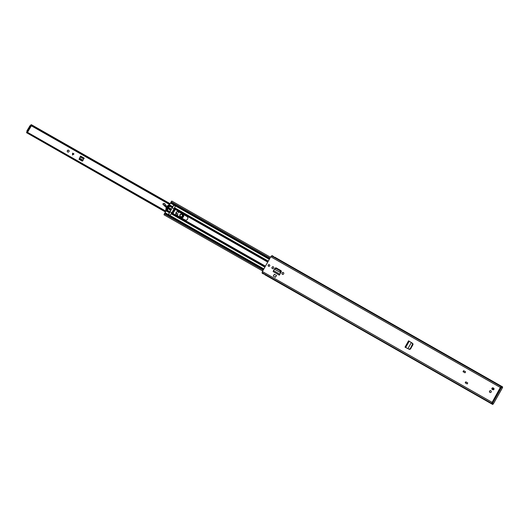 <?xml version="1.0" encoding="UTF-8"?>
<svg xmlns="http://www.w3.org/2000/svg" width="529" height="529" viewBox="0 0 529 529"><rect width="100%" height="100%" fill="white"/><g stroke="black" fill="none" stroke-linecap="round" stroke-linejoin="round"><path stroke-width="0.79" d="M412.276 343.202L412.461 344.2L412.56 343.354L411.337 342.587L412.56 343.354M412.746 344.353L410.154 348.942L409.201 349.292L404.996 347.143L408.567 340.828L411.562 342.699M412.461 344.2L410.154 348.942M405.657 347.52L409.221 341.218L411.344 342.574L407.912 348.637L408.91 349.14L409.863 348.79M276.482 275.49L274.379 274.293L273.281 276.065L275.391 277.262L276.482 275.49L275.391 277.262M282.076 273.103L282.188 272.904A0.893 0.873 116.5 0 1 283.346 272.534A0.893 0.873 116.5 0 1 283.703 273.764L283.59 273.969A0.893 0.873 116.5 0 1 282.393 274.313A0.893 0.873 116.5 0 1 282.076 273.103L282.334 272.971A0.893 0.873 116.5 0 1 283.418 272.574M272.038 267.39L272.151 267.185A0.893 0.873 116.5 0 1 273.308 266.814A0.893 0.873 116.5 0 1 273.665 268.044L273.553 268.249A0.893 0.873 116.5 0 1 272.356 268.6A0.893 0.873 116.5 0 1 272.038 267.39L272.296 267.257A0.893 0.873 116.5 0 1 273.381 266.854M463.027 371.689L463.602 370.677L465.58 371.801L465.004 372.813L463.027 371.689L463.417 371.9L463.986 370.895M467.186 383.961L465.209 382.837L465.784 381.826L467.755 382.95L467.186 383.961L465.513 383.003L466.135 382.024M492.81 389.721L491.957 388.266L493.094 387.902A0.873 0.853 116.5 0 1 493.445 389.106A0.873 0.853 116.5 0 1 492.314 389.47A0.873 0.853 116.5 0 1 491.963 388.266A0.873 0.853 116.5 0 1 493.094 387.902L493.59 388.154A0.873 0.853 116.5 0 1 493.954 389.337A0.873 0.853 116.5 0 1 492.77 389.694M489.914 392.432A0.972 0.946 116.5 0 1 489.556 391.143A0.972 0.946 116.5 0 1 490.872 390.739A0.972 0.946 116.5 0 1 491.229 392.035A0.972 0.946 116.5 0 1 489.914 392.432M268.54 266.266A0.873 0.853 116.5 0 1 268.216 265.102A0.873 0.853 116.5 0 1 269.4 264.745A0.873 0.853 116.5 0 1 269.717 265.908A0.873 0.853 116.5 0 1 268.54 266.266M501.419 386.52A1.653 0.37 119.7 0 0 501.347 386.593A1.653 0.37 -60.3 0 1 501.73 386.395L274.789 257.173A1.653 0.37 119.7 0 0 274.452 257.332L273.136 256.578A1.653 0.37 -60.3 0 1 273.473 256.42L272.157 255.672A1.653 0.37 119.7 0 0 271.774 255.877L270.769 256.75L262.397 271.542L262.186 272.819A1.653 0.37 119.7 0 0 262.212 273.222L263.528 273.976A1.653 0.37 -60.3 0 1 263.488 273.632L263.528 273.652M271.774 255.877L502.166 387.063L501.161 387.936L500.341 387.466L491.633 403.31L501.075 386.626L500.341 387.473L270.769 256.75M279.345 275.166L273.209 271.589L279.345 275.166L281.203 271.873A0.959 0.932 -63.5 0 0 280.866 270.584L276.33 267.998A0.959 0.932 -63.5 0 0 275.14 268.243M408.943 341.033L412.799 343.486L413.043 344.524L410.458 349.094L409.446 349.411M282.506 274.366A0.893 0.873 116.5 0 1 282.215 273.176M272.468 268.653A0.893 0.873 116.5 0 1 272.177 267.456M490.033 392.492A0.972 0.946 116.5 0 1 490.899 390.759M268.646 266.318A0.873 0.853 116.5 0 1 269.426 264.764M465.011 372.806L463.338 371.854M275.635 268.031A0.959 0.932 116.5 0 1 276.363 268.018M273.473 256.42A1.653 0.37 -60.3 0 1 273.513 256.783L274.432 257.339M263.528 273.612L264.804 274.379A1.653 0.37 119.7 0 0 264.85 274.723L491.778 403.938M263.878 273.804L263.878 273.81A1.653 0.37 -60.3 0 1 263.528 273.976M274.445 269.162L280.43 272.514L274.445 269.162L273.486 270.564L279.623 274.062L279.365 275.093L280.879 271.827L280.39 270.597L276.078 268.143L274.981 268.468M273.486 270.564L273.209 271.589M280.72 272.276L280.43 272.514L280.099 270.828L275.814 268.388L274.491 269.129M275.06 268.335L274.69 268.706M279.709 274.214L280.522 272.726M409.248 341.218L408.58 340.828L405.002 347.15M491.791 403.944A1.653 0.37 -60.3 0 1 491.785 403.944A1.653 0.37 -60.3 0 1 491.758 403.534L262.06 272.587M502.166 387.063A1.653 0.37 -60.3 0 1 502.55 386.858A1.653 0.37 -60.3 0 1 502.067 388.465L494.774 401.346A2.043 0.456 -60.3 0 1 494.443 401.994L493.425 403.673A1.653 0.37 -60.3 0 1 492.611 404.414L492.611 404.414A1.653 0.37 -60.3 0 1 492.578 404.004L262.186 272.819M501.895 387.096L271.688 255.924M491.633 403.31L492.459 403.779L492.79 402.734L262.397 271.542M501.161 387.936L492.79 402.734M67.831 152.028A0.972 0.946 116.5 0 1 68.697 150.289M79.991 157.43L79.019 159.289L79.529 159.566L79.317 158.779L80.368 156.763L79.495 158.693L79.707 159.394L82.293 160.876L82.993 160.684M79.529 159.566L82.246 161.127L84.197 158.145L80.573 156.081L80.362 156.756L83.853 158.746M82.802 160.77L82.021 160.988M67.368 150.653A0.972 0.946 116.5 0 1 68.625 150.256A0.972 0.946 116.5 0 1 69.015 151.592A0.972 0.946 116.5 0 1 67.758 151.995A0.972 0.946 116.5 0 1 67.368 150.653M79.019 159.289L82.246 161.127L82.55 160.876M79.853 157.358L80.573 156.081M31.013 125.611L31.132 126.219L27.773 131.913L31.132 126.219M27.521 131.787L27.283 132.204M74.014 153.946L72.486 154.997L72.599 153.139L74.014 153.946M165.398 211.95L26.503 132.66L26.834 132.131L165.789 211.256M169.67 204.399L30.715 125.274L30.993 124.725L170.067 203.705M30.715 125.274A1.653 0.37 119.7 0 0 30.775 125.479L169.597 204.525M165.875 211.117L27.052 132.071A1.653 0.37 119.7 0 0 26.834 132.131M27.773 131.913L26.82 131.397L27.045 130.637L30.074 125.644M30.669 125.981L30.127 126.576L29.538 126.239M27.045 130.637L27.64 130.974L30.127 126.576M27.64 130.974L27.415 131.728L26.82 131.39M72.618 153.152L72.499 155.004M179.873 214.695C181.844 213.418 182.763 213.954 182.611 216.308C180.634 217.591 179.721 217.055 179.873 214.695M180.151 214.853C180.025 216.877 180.806 217.333 182.505 216.242C182.631 214.219 181.844 213.756 180.151 214.853M181.209 217.776A2.063 2.01 -63.5 0 0 183.193 214.357M179.053 211.997L178.22 212.737L178.782 211.845M178.921 211.924L178.299 212.751M163.937 203.453L162.958 203.81L162.978 204.373L166.06 207.189A3.108 3.029 116.5 0 1 165.359 206.7L162.925 204.293M163.428 203.539L163.018 204.419M166.966 206.297A4.08 3.974 116.5 0 1 165.088 204.148A1.091 1.058 -63.5 0 0 164.552 203.553M176.408 213.438A1.164 1.137 -63.5 0 0 177.036 213.584A0.873 0.853 116.5 0 1 177.4 213.643M163.005 203.844L162.978 204.373M164.526 203.539L163.944 203.453L164.856 204.121L163.911 203.546L164.579 203.566M164.856 204.121L165.18 204.855L165.088 204.148M167.012 206.442L165.193 204.849L164.565 205.94M163.051 204.313L166.476 207.269M175.998 213.035L176.891 213.399C178.266 214.298 178.141 214.926 176.521 215.29M180.508 217.379L180.872 217.525C183.239 217.512 183.907 216.427 182.882 214.285L182.611 214.02M181.996 214.364A1.362 1.323 116.5 0 1 182.479 216.202A1.362 1.323 116.5 0 1 180.66 216.731A1.362 1.323 116.5 0 1 180.177 214.893A1.362 1.323 116.5 0 1 181.996 214.364M185.071 219.978A1.984 1.931 116.5 0 1 185.038 219.958L176.878 215.316A1.984 1.931 116.5 0 1 176.131 212.711A1.984 1.931 116.5 0 1 178.683 211.785M187.577 219.132A1.984 1.931 116.5 0 1 184.925 219.905L176.759 215.257A1.984 1.931 116.5 0 1 176.031 212.618A1.984 1.931 116.5 0 1 178.709 211.805L186.876 216.454A1.984 1.931 116.5 0 1 187.577 219.132M170.404 208.353A0.873 0.853 116.5 0 1 170.755 209.557A0.873 0.853 116.5 0 1 169.624 209.914A0.873 0.853 116.5 0 1 169.267 208.71A0.873 0.853 116.5 0 1 170.404 208.347A0.873 0.853 116.5 0 1 170.748 209.55A0.873 0.853 116.5 0 1 169.617 209.914L169.267 208.71L170.404 208.347M171.396 213.273L171.68 212.77A4.814 1.084 119.7 0 0 173.975 208.71L169.432 206.118A6.989 6.811 116.5 0 1 167.131 210.178L166.113 210.701L164.704 213.385M267.74 262.093L174.127 208.79L175.079 206.641A0.992 0.965 -63.5 0 0 175.125 205.735L174.153 205.186A0.992 0.965 -63.5 0 0 173.406 205.688L172.58 207.262M174.127 208.79L173.935 209.127L175.086 209.788L173.175 213.167L172.024 212.513L170.47 214.794A0.992 0.965 116.5 0 1 169.716 215.296L168.744 214.748A0.992 0.965 116.5 0 1 168.791 213.842L169.716 212.314M269.697 258.641L170.854 202.362L171.105 201.873L171.793 201.053L270.484 257.246M172.024 212.513L173.175 213.161M169.432 206.118L169.346 204.988L170.92 202.402M263.482 269.625L164.645 213.346L164.347 213.809L164.003 214.807L262.701 271.007M268.249 265.584A1.964 1.911 116.5 0 1 268.646 264.857M263.885 268.917L165.022 212.625M269.294 259.355L170.431 203.063M169.267 205.285L168.52 208.287L166.304 210.482A0.357 0.344 116.5 0 1 165.808 210.185A5.535 5.396 116.5 0 1 168.751 204.974A0.357 0.344 116.5 0 1 169.267 205.285L169.353 205.325M169.412 206.264L169.432 205.774M168.857 207.831L168.229 207.388L168.553 207.679L168.017 208.624L167.6 208.32M174.749 210.033L173.962 211.289L174.59 209.947L174.034 209.629M168.01 207.203L167.534 207.348L168.01 207.203L168.01 206.568A0.78 0.76 116.5 0 1 168.288 205.966L168.725 205.629A0.39 0.377 116.5 0 1 168.936 205.563M167.779 207.11L167.362 206.978A5.376 5.237 116.5 0 0 166.827 207.93L167.151 208.221M166.43 209.246L166.496 208.545L167.21 207.917L167.514 208.069L166.807 208.697A0.78 0.76 116.5 0 0 166.43 209.246L166.37 209.795A0.39 0.377 116.5 0 0 166.443 210.046M167.911 208.472L168.321 208.776M173.975 211.296L173.221 213.088M173.023 212.982L172.242 212.532L173.195 210.853M173.975 208.71L174.259 208.221M168.725 205.629L168.949 206.356L167.858 207.54M168.01 206.568L167.706 206.416L168.42 205.477L169.009 205.814M166.827 207.93L167.058 206.826L167.362 206.978M166.126 209.094L166.37 209.795M167.541 208.102L166.655 209.973M174.021 211.316L174.768 210.046L173.962 209.59L173.234 210.873L173.763 209.477M173.234 210.873L173.862 211.23M171.68 212.77L170.001 211.812L173.452 205.715L174.782 205.325M169.214 215.217L168.844 213.868L170.001 211.812L167.131 210.178M166.847 208.062L166.523 207.778L167.21 207.917M167.468 206.958L167.058 206.826L167.534 207.348M167.706 206.416L167.706 207.051M166.847 210.344L167.27 210.059M170.232 208.757A0.436 0.423 -63.5 0 0 169.842 209.537M492.578 403.911L262.186 272.726M501.075 386.626L271.503 255.904M273.176 256.598L274.406 257.345L273.109 256.823M465.414 382.95L465.983 381.938M463.959 370.875L463.391 371.88M463.232 371.801L463.807 370.789M273.143 271.536L279.299 275.034L279.649 274.432M501.261 386.646L502.087 387.116M492.439 388.531A0.469 0.456 116.5 0 1 493.068 388.346A0.469 0.456 116.5 0 1 493.233 388.98A0.469 0.456 116.5 0 1 492.605 389.159A0.469 0.456 116.5 0 1 492.439 388.531M492.023 388.306A0.78 0.76 -63.5 0 0 492.301 389.357A0.78 0.76 -63.5 0 0 493.339 389.053A0.754 0.734 116.5 0 1 492.314 389.331A0.754 0.734 116.5 0 1 492.043 388.312A0.754 0.734 116.5 0 1 493.054 388.021A0.754 0.734 116.5 0 1 493.319 389.04A0.78 0.76 -63.5 0 0 493.068 388.002A0.78 0.76 -63.5 0 0 492.023 388.306M492.135 388.365A0.661 0.641 -63.5 0 0 492.373 389.258A0.661 0.641 -63.5 0 0 493.253 389A0.661 0.641 -63.5 0 0 493.021 388.107A0.661 0.641 -63.5 0 0 492.135 388.365M165.484 211.798L26.503 132.66M30.993 124.725L169.974 203.863M80.421 156.809L83.846 158.76M80.355 157.007L83.747 158.938M79.628 158.343L82.954 160.241M79.667 158.264L83 160.161M72.678 154.865L73.432 153.615M73.28 153.529L72.513 154.812M179.992 214.767A1.514 1.475 116.5 0 1 181.943 214.159A1.514 1.475 116.5 0 1 182.538 216.262A1.514 1.475 116.5 0 1 180.587 216.87A1.514 1.475 116.5 0 1 179.992 214.767M180.607 216.883A1.514 1.475 116.5 0 1 180.032 214.787A1.514 1.475 116.5 0 1 181.963 214.172M183.06 214.278A2.063 2.01 116.5 0 1 181.11 217.723M177.036 213.584L176.917 213.531A0.873 0.853 116.5 0 1 177.684 214.827A0.873 0.853 116.5 0 1 176.779 215.25M168.784 206.674A4.08 3.974 116.5 0 1 168.01 206.621L168.784 206.674A2.334 2.275 116.5 0 1 168.824 206.674L168.764 206.746M166.906 206.264L167.091 206.35A4.08 3.974 116.5 0 1 165.319 204.802M176.891 213.399L176.917 213.531A1.164 1.137 116.5 0 1 176.183 213.313L176.468 213.471M166.959 207.646L168.235 208.287L166.959 207.646M168.01 206.733L168.738 206.779M167.019 207.547L168.295 208.188M163.911 203.546L163.282 203.645M268.302 261.108L174.491 207.692M264.877 267.165L171.065 213.742M269.962 258.165L171.105 201.873M169.386 212.79L166.013 210.866M169.769 212.228L166.622 210.436M169.921 211.957L166.979 210.284M172.811 206.74L169.439 204.816M172.527 207.348L169.379 205.556M172.381 207.606L169.439 205.933M263.211 270.107L164.347 213.809M265.208 266.57L171.475 213.2M265.36 266.305L171.727 212.989M265.446 266.153L171.832 212.85M267.972 261.69L174.233 208.32M267.826 261.948L174.193 208.638M174.054 211.329L173.102 213.022M174.524 209.907L173.796 211.197M170.649 209.497A0.78 0.76 -63.5 0 0 170.371 208.446A0.78 0.76 -63.5 0 0 169.333 208.743A0.78 0.76 -63.5 0 0 169.611 209.795A0.78 0.76 -63.5 0 0 170.649 209.497M170.206 208.737L170.378 209.339A0.436 0.423 -63.5 0 0 170.206 208.737A0.436 0.423 -63.5 0 0 169.637 208.922A0.436 0.423 -63.5 0 0 169.816 209.524A0.436 0.423 -63.5 0 0 170.378 209.339L169.816 209.524M169.538 208.862A0.536 0.522 116.5 0 1 170.252 208.657A0.536 0.522 116.5 0 1 170.444 209.378A0.536 0.522 116.5 0 1 169.73 209.583A0.536 0.522 116.5 0 1 169.538 208.862M491.785 403.944L492.611 404.414M501.73 386.395L502.55 386.858M170.087 203.672L31.456 124.732M181.943 214.159L182.538 216.262L180.587 216.87M177.341 213.617C178.061 214.602 177.81 215.124 176.593 215.191M163.349 203.553L163.944 203.453"/></g></svg>
